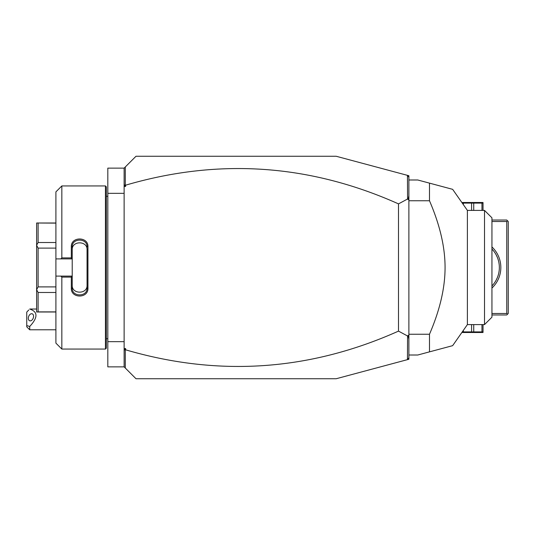 <?xml version="1.0" encoding="UTF-8"?>
<svg xmlns="http://www.w3.org/2000/svg" width="535" height="535" viewBox="0 0 535 535"><rect width="100%" height="100%" fill="white"/><g stroke="black" fill="none" stroke-linecap="round" stroke-linejoin="round"><path stroke-width="0.8" d="M407.449 175.353L408.88 175.741L408.88 359.259L336.207 378.733L135.99 378.733L124.127 366.87L107.816 366.87L107.816 168.13L124.127 168.13L135.99 156.267L336.207 156.267L407.449 175.353L407.57 199.007L398.501 203.882C309.691 164.165 218.728 157.932 125.611 185.184L125.611 186.441L124.454 185.598L125.297 184.963L125.297 166.96M124.127 193.342L107.816 193.342M124.127 341.658L107.816 341.658M105.442 185.933L105.442 349.067L106.331 348.178L106.331 186.822L105.442 185.933L61.839 185.933L61.839 257.903L71.329 257.903L71.329 246.762C70.861 236.39 88.409 236.396 87.941 246.762L87.941 288.238L87.051 288.011L87.051 249.745C87.526 240.563 71.743 240.563 72.218 249.745L72.218 246.989C71.737 237.834 87.526 237.828 87.051 246.989L87.941 246.762M61.839 185.933L55.907 191.864L55.907 258.9L60.85 258.9L61.839 257.903M60.85 258.9L72.218 258.9L71.329 257.903M72.218 258.8L72.218 246.989L71.329 246.762M72.218 258.9L72.218 276.2L71.329 277.097L61.839 277.097L60.85 276.1L55.907 276.1L55.907 343.136L61.839 349.067L61.839 277.097M87.941 288.238C88.402 298.61 70.861 298.61 71.329 288.238L71.329 277.097M71.329 288.238L72.218 288.011L72.218 276.2M87.051 285.255C87.526 294.437 71.743 294.437 72.218 285.255L72.218 288.011C71.737 297.166 87.526 297.172 87.051 288.011M72.218 276.1L60.85 276.1M55.907 258.9L55.907 276.1M55.907 242.515L38.105 242.515L36.627 245.204L36.627 223.008L55.907 223.122M55.907 286.894L38.105 286.894L36.627 289.696L36.627 245.204M36.627 245.304L38.105 248.106L55.907 248.106M38.105 286.894L38.105 248.106M36.627 289.696L38.105 292.484L55.907 292.484M55.907 311.878L38.105 311.878L38.105 292.484M38.105 311.878L36.627 311.992L36.627 289.796M38.105 242.515L38.105 223.122M124.127 366.87L124.127 168.13M124.127 184.08L124.454 185.598M125.611 186.441L124.127 186.441M408.88 177.225L407.57 175.507M124.127 348.559L125.611 348.559L125.611 349.816C218.728 377.068 309.691 370.835 398.501 331.118L407.57 335.993L407.449 359.647M125.611 349.816L124.454 349.402L125.611 348.559M125.297 368.04L125.297 350.037M408.88 357.775L407.57 359.493M408.88 195.783L408.111 199.535L407.57 199.007M408.111 199.535L408.88 199.167M407.57 335.993L408.111 335.465L408.88 335.833M398.501 331.118L398.501 203.882M408.88 339.217L408.111 335.465M124.127 350.92L124.454 349.402M408.88 355.006L417.781 355.006L429.485 351.863L429.485 334.241C439.89 310.119 445.08 287.877 445.066 267.5C445.08 247.116 439.89 224.874 429.485 200.759L408.88 200.759M429.485 334.241L408.88 334.241M408.88 179.994L417.781 179.994L452.643 189.337L429.485 183.137L452.643 189.337L429.485 183.137L429.485 200.759M429.485 351.863L452.643 345.663L429.485 351.863M484.523 324.598L491.939 317.181L491.939 217.819L484.523 210.402L484.523 324.598L467.389 324.598L467.389 210.402L452.643 189.337M491.939 221.523L506.765 221.523L507.508 220.781L508.25 221.523L508.25 313.477L506.765 314.961L491.939 314.961M507.508 314.219L506.765 313.477L491.939 313.477M506.765 221.523L506.765 313.477M491.939 246.949A28.181 28.181 0 0 1 491.939 288.051M507.508 220.781L506.765 220.039L491.939 220.039M499.342 268.195L499.342 266.804M499.315 266.116L499.269 265.42L499.315 266.116M499.208 264.731L498.914 262.678L499.208 264.731M498.286 260.043L497.684 258.211L498.286 260.043M497.47 257.649L496.219 254.954L497.47 257.649M499.315 268.884L499.269 269.58L499.315 268.884M499.208 270.269L498.914 272.322L499.208 270.269M498.286 274.957L497.684 276.789L498.286 274.957M497.47 277.351L496.219 280.046L497.47 277.351M491.939 249.036A26.697 26.697 0 0 1 491.939 285.964M462.273 203.099L473.729 203.099L473.729 210.402M483.038 210.402L483.038 203.099L473.729 203.099M481.968 210.402L481.968 203.099M471.582 210.402L471.582 203.099M462.273 202.498L483.038 202.498M463.343 204.624L463.343 203.099M483.038 324.598L483.038 331.901L471.582 331.901L471.582 324.598M462.273 331.901L471.582 331.901M463.343 330.376L463.343 331.901M473.729 324.598L473.729 331.901M483.038 332.502L462.273 332.502M481.968 324.598L481.968 331.901M29.719 329.787L26.75 326.825L26.75 325.601L29.719 326.464L29.719 329.787L55.907 329.787M26.75 325.601L26.75 312.112L28.783 309.966M29.719 326.464C38.025 317.563 38.025 311.758 29.719 309.049M33.565 316.319A3.705 2.434 -69.6 0 0 32.24 313.824A3.705 2.434 -69.6 0 0 28.322 318.272A3.705 2.434 -69.6 0 0 29.652 320.773A3.705 2.434 -69.6 0 0 33.565 316.319M106.331 196.312L107.816 196.312M105.442 349.067L61.839 349.067M55.907 311.992L36.627 311.992M55.907 223.008L36.627 223.008M106.331 338.688L107.816 338.688M467.389 324.598L452.643 345.663M484.523 210.402L467.389 210.402M36.627 309.029L29.719 309.029"/></g></svg>
